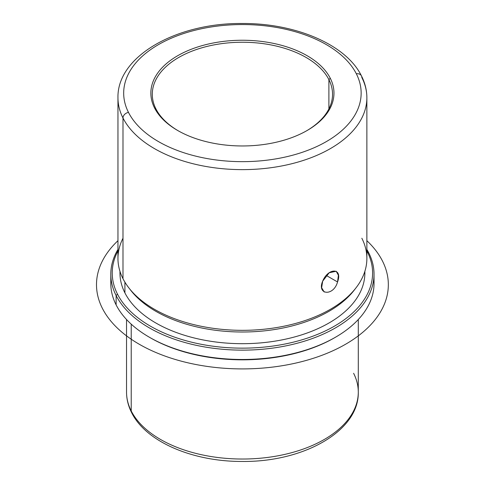 <?xml version="1.0" encoding="UTF-8"?>
<svg xmlns="http://www.w3.org/2000/svg" width="485" height="485" viewBox="0 0 485 485"><rect width="100%" height="100%" fill="white"/><g stroke="black" fill="none" stroke-linecap="round" stroke-linejoin="round"><path stroke-width="0.73" d="M326.266 275.45L337.542 281.961L326.266 275.45M324.222 292.006L321.634 287.75L322.671 281.167L329.206 272.752L336.208 271.248L338.409 275.28L337.542 281.961C342.901 267.684 328.266 267.52 322.671 281.167C316.626 295.05 333.583 296.559 337.542 281.961M328.897 79.625A90.125 52.034 180 0 1 332.54 94.272A90.125 52.034 180 0 1 306.647 130.774A90.125 52.034 -0 0 0 328.897 79.625A90.125 52.034 0 0 0 217.037 44.347A90.125 52.034 0 0 0 155.934 108.925L154.563 107.985A91.556 52.859 0 0 0 268.193 143.827A91.556 52.859 0 0 0 330.267 78.224A91.556 52.859 0 0 0 216.637 42.383A91.556 52.859 0 0 0 154.563 107.985A91.556 52.859 180 0 1 216.637 42.383A91.556 52.859 180 0 1 330.267 78.224L328.897 79.625L330.267 78.224A91.556 52.859 180 0 1 307.157 130.483A91.556 52.859 180 0 1 177.674 130.483A91.556 52.859 180 0 1 154.563 107.985L155.934 108.925A90.125 52.034 -0 0 0 178.183 130.774A90.125 52.034 180 0 1 155.934 108.925A90.125 52.034 180 0 1 152.29 94.272A90.125 52.034 180 0 1 229.599 42.771A90.125 52.034 180 0 1 328.897 79.625L328.897 108.925L328.897 79.625M126.536 319.53L126.536 392.129C126.561 399.179 128.252 406.012 131.617 412.626C145.967 441.92 193.103 461.768 242.476 461.447C303.337 462.15 359.167 431.153 358.288 392.129A115.879 66.9 180 0 1 258.893 458.349A115.879 66.9 180 0 1 131.223 410.965L131.223 324.156L131.223 410.965A115.879 66.9 180 0 1 126.536 392.129A115.879 66.9 0 0 0 131.223 410.965A5.723 4.486 153.1 0 0 131.617 412.626A5.723 4.486 -26.9 0 1 131.223 410.965A115.879 66.9 0 0 0 258.893 458.349A115.879 66.9 0 0 0 358.288 392.129A115.879 66.9 0 0 0 353.601 373.292M149.859 337.518A130.18 75.157 0 0 0 334.971 337.518M111.053 278.827A131.611 75.987 0 0 0 116.127 304.889A131.611 75.987 0 0 0 149.35 337.227A131.611 75.987 0 0 0 335.481 337.227A131.611 75.987 0 0 0 373.777 278.827M335.481 337.227L334.468 337.815A130.18 75.157 180 0 1 150.362 337.815L149.35 337.227M374.026 274.152L374.026 283.501A131.611 75.987 180 0 1 261.13 358.712A131.611 75.987 180 0 1 116.127 304.889L116.127 295.547A131.611 75.987 0 0 0 261.13 349.37A131.611 75.987 0 0 0 374.026 274.152A131.611 75.987 0 0 0 368.703 252.764A131.611 75.987 0 0 0 366.872 249.448A131.611 75.987 180 0 1 368.703 252.764A131.611 75.987 180 0 1 279.469 347.066A131.611 75.987 180 0 1 116.127 295.547L116.127 304.889A131.611 75.987 180 0 1 110.804 283.501L110.804 274.152A131.611 75.987 0 0 0 116.127 295.547L117.497 294.146A130.18 75.157 -0 0 0 279.063 345.108A130.18 75.157 -0 0 0 367.327 251.824L368.703 252.764L367.327 251.824A130.18 75.157 -0 0 0 366.872 250.945A130.18 75.157 180 0 1 367.327 251.824A130.18 75.157 180 0 1 279.063 345.108A130.18 75.157 180 0 1 117.497 294.146L116.127 295.547A131.611 75.987 180 0 1 117.958 249.448A131.611 75.987 0 0 0 110.804 274.152M117.958 250.945A130.18 75.157 -0 0 0 117.497 294.146A130.18 75.157 180 0 1 117.958 250.945M119.989 271.406A122.456 70.701 0 0 0 124.912 292.892A122.456 70.701 0 0 0 261.179 342.853A122.456 70.701 0 0 0 364.841 271.406M364.872 271.309L364.872 272.988A122.456 70.701 180 0 1 259.827 342.968A122.456 70.701 180 0 1 124.912 292.892L124.912 282.161L124.912 292.892A122.456 70.701 180 0 1 119.959 272.988L119.959 271.309M129.737 288.987A122.456 70.701 0 0 0 242.415 332.007A122.456 70.701 0 0 0 355.093 288.987M122.99 238.244A124.457 71.853 0 0 0 122.99 278.705A124.457 71.853 0 0 0 128.798 287.805A124.457 71.853 0 0 0 242.415 330.327A124.457 71.853 0 0 0 356.032 287.805A124.457 71.853 0 0 0 361.84 238.244M356.032 287.805L354.202 290.169A122.456 70.701 180 0 1 242.415 332.007A122.456 70.701 180 0 1 130.629 290.169L128.798 287.805M117.958 97.776A124.457 71.853 0 0 0 122.99 118.007L122.99 278.705A124.457 71.853 180 0 1 117.958 258.475L117.958 97.776C116.976 56.187 176.643 22.868 241.936 23.504C295.159 23.044 346.072 44.438 361.446 75.884A5.723 4.486 153.1 0 0 356.348 73.805A118.734 68.555 0 0 0 208.987 27.324A118.734 68.555 0 0 0 128.483 112.405A5.723 4.486 153.1 0 0 122.99 118.007A124.457 71.853 180 0 1 117.958 97.776M361.84 77.545A5.723 4.486 153.1 0 0 361.446 75.884A5.723 4.486 -26.9 0 0 356.348 73.805A118.734 68.555 180 0 1 275.844 158.886A118.734 68.555 180 0 1 128.483 112.405A118.734 68.555 0 0 0 275.844 158.886A118.734 68.555 0 0 0 356.348 73.805A118.734 68.555 180 0 0 208.987 27.324A118.734 68.555 180 0 0 128.483 112.405A5.723 4.486 -26.9 0 0 122.99 118.007A124.457 71.853 0 0 0 260.112 168.901A124.457 71.853 0 0 0 366.872 97.776A124.457 71.853 180 0 1 260.112 168.901A124.457 71.853 180 0 1 122.99 118.007L122.99 278.705A124.457 71.853 180 0 0 260.112 329.6A124.457 71.853 180 0 0 366.872 258.475L366.872 97.776A124.457 71.853 0 0 0 361.84 77.545M366.872 240.687A145.918 84.245 180 0 1 332.716 350.843A145.918 84.245 180 0 1 139.237 344.235A145.918 84.245 180 0 1 117.958 240.687M358.288 392.129L358.288 319.53M366.872 97.776C366.848 90.252 365.041 82.953 361.446 75.884"/></g></svg>

